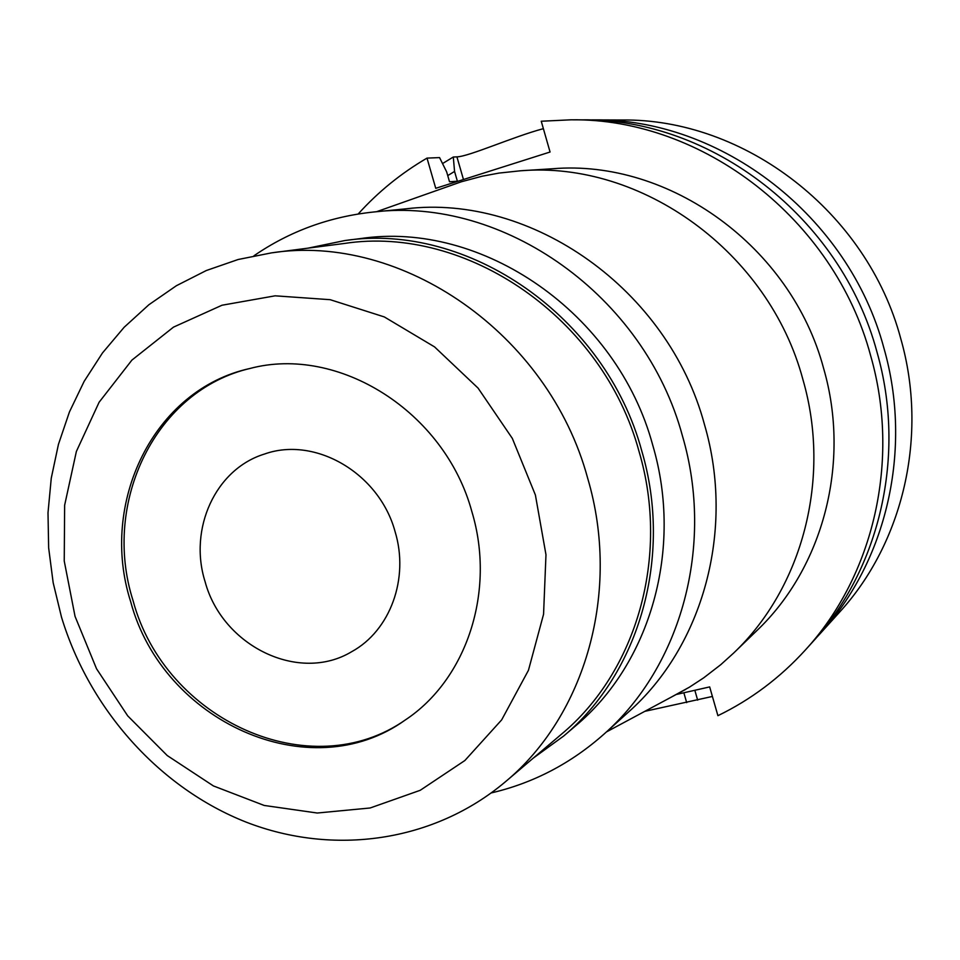 <?xml version="1.0" encoding="UTF-8"?>
<svg xmlns="http://www.w3.org/2000/svg" width="960" height="960" viewBox="0 0 960 960"><rect width="100%" height="100%" fill="white"/><g stroke="black" fill="none" stroke-linecap="round" stroke-linejoin="round"><path stroke-width="1.44" d="M205.104 581.712C222.348 646.104 298.956 683.64 351.84 651.6C390.18 630.624 409.404 578.52 395.076 531.612C379.332 473.292 315.228 435.912 264.552 454.02C215.496 469.008 188.376 528.852 205.104 581.712M406.092 719.424C310.656 787.068 164.82 719.844 133.08 600.708C101.496 502.344 155.676 389.832 250.944 368.244M130.68 601.704C162.588 721.56 309.624 788.832 405.144 720.072C466.584 679.56 495.96 591.48 471.9 511.728C444.816 411.552 338.328 344.844 249.828 368.508C153.78 389.532 98.868 502.728 130.68 601.704M535.392 494.988L545.976 554.724L543.564 614.244L528.456 670.284L501.672 719.868L464.88 760.512L420.228 790.296L370.152 807.984L317.268 813.024L264.18 805.452L213.408 785.928L167.244 755.556L127.716 715.872L96.54 668.772L75.048 616.368L64.236 561.024L64.644 505.2L76.38 451.44L99.096 402.264L131.916 360.096L173.496 327.132L222 305.232L275.112 295.824L330.18 299.688L384.324 316.932L434.556 346.896L478.068 388.104L512.328 438.396L535.392 494.988M587.64 478.104C621.204 591.24 585.504 715.5 505.26 781.896C433.596 842.232 333.468 855.948 246.528 822.276C159.6 788.124 89.52 709.548 61.488 617.1L53.172 582.744L48.648 547.836L48 512.82L51.264 478.188L58.428 444.408L69.432 411.96L84.168 381.324L102.48 352.956L124.128 327.288L148.872 304.752L176.388 285.72L206.28 270.54L238.152 259.5L271.536 252.864C401.796 232.764 548.616 333.672 587.64 478.104M505.26 781.896L561.204 734.412C636.504 672.072 670.08 556.524 639.12 451.752C603.168 318 466.584 224.712 344.316 243.468L271.536 252.864M307.992 248.16L344.748 240.564C468.06 222.036 605.544 316.212 641.796 451.032C672.984 556.608 639.312 673.008 563.652 736.044L533.28 758.112M563.652 736.044L575.64 725.808C650.22 663.66 683.412 549.156 652.8 445.392C617.208 312.876 481.944 220.344 360.396 238.596L344.748 240.564M253.968 255.768C289.656 231.24 329.556 216.66 373.644 212.004C503.136 196.248 644.76 295.548 682.464 435.996C714.636 545.46 681.144 666.12 604.224 733.92C571.092 763.38 533.448 783.048 491.28 792.924M604.224 733.92L628.38 712.14C702.912 646.416 735.396 529.968 704.46 424.5C668.196 289.2 531.516 193.584 406.02 208.812L373.644 212.004M444.912 187.572L461.412 181.752L482.112 176.22L499.032 173.076L520.548 170.784C641.592 160.632 768.948 252.048 802.92 379.548C831.588 478.344 802.44 587.796 733.62 653.076L720.768 664.68L703.716 677.832L689.364 687.216L670.272 697.68M733.62 653.076L756.744 630.72C822.96 567.888 851.016 462.972 823.632 368.436C791.196 246.444 669.144 159.012 552.648 168.744L520.548 170.784M358.176 213.996C378.168 191.856 401.112 173.232 427.008 158.112L435.744 188.316L550.068 152.016L541.248 121.236L571.008 119.808C702.168 117.948 834.216 218.964 870.648 355.68C900.684 460.212 873.624 575.712 805.284 650.088C780 677.832 750.876 699.696 717.912 715.68L709.668 686.916L676.704 694.392M805.284 650.088L812.436 642.18C879.852 568.8 906.552 455.016 876.996 352.092C841.14 217.476 711.06 118.02 581.676 119.856L571.008 119.808M463.464 179.52L456.924 156.864L453.3 157.02L454.56 171.444L457.38 181.212L449.52 181.776L446.676 171.912L439.56 157.596L427.008 158.112M442.524 163.572L453.3 157.02M456.924 156.864C468.972 156.576 513.552 136.572 543.372 128.664M587.532 119.928L593.352 119.892C720.792 118.116 848.7 215.856 883.92 348.156C912.96 449.328 886.656 561.24 820.272 633.516L816.324 637.788M820.272 633.516L839.304 612.456C903.204 542.88 928.512 435.54 900.756 338.628C867.072 211.908 744.408 118.32 621.744 120L593.352 119.892M644.832 711.336L712.392 696.456M447.744 175.596L454.56 171.444M683.856 692.772L686.688 702.624M697.656 700.152L694.836 690.276M376.548 211.716L461.412 181.752M606.384 731.964L685.68 689.4"/></g></svg>
